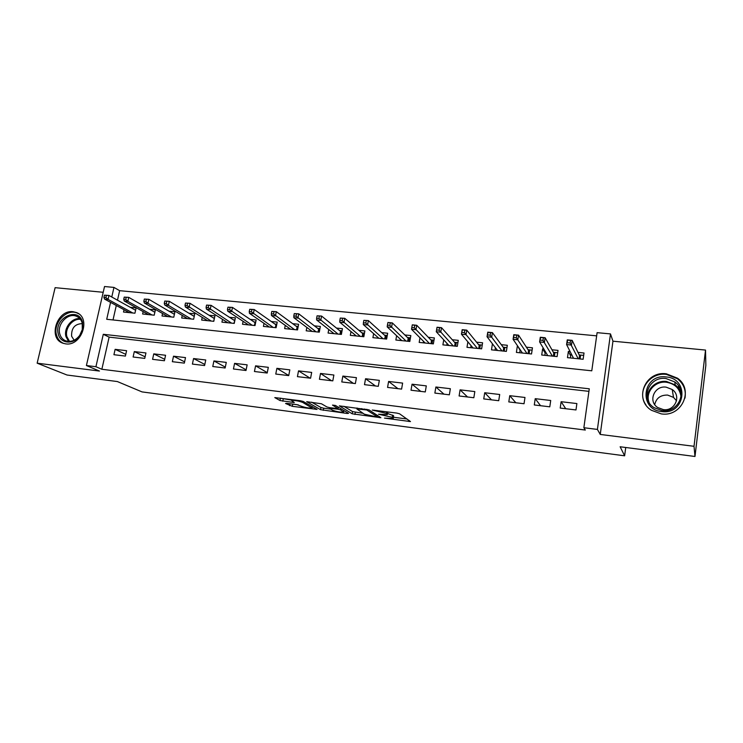<?xml version="1.0" encoding="UTF-8"?>
<svg xmlns="http://www.w3.org/2000/svg" width="743" height="743" viewBox="0 0 743 743"><rect width="100%" height="100%" fill="white"/><g stroke="black" fill="none" stroke-linecap="round" stroke-linejoin="round"><path stroke-width="1.11" d="M384.493 418.114L410.489 421.569L399.548 413.786L396.697 413.071L372.299 410.052L386.379 413.368L387.372 414.613L378.512 414.222L392.295 417.334L393.251 418.523L384.493 418.114M65.653 343.87C81.526 346.609 91.398 317.753 76.464 312.562L73.167 311.726C57.211 309.199 47.561 338.167 62.802 343.164L65.653 343.87M680.857 391.245L679.743 390.242M661.27 413.888C681.786 417.287 694.268 389.666 677.495 378.196L666.322 373.803C645.258 370.646 633.463 399.381 651.453 410.303L661.27 413.888M286.742 403.328L285.553 403.495L292.324 406.319L317.075 409.412L303.144 401.434L300.274 400.718L274.799 397.589L279.981 400.523L294.284 402.567L291.535 400.449C294.962 400.291 298.686 400.951 302.707 402.427L312.069 408.074C308.735 408.223 305.094 407.582 301.156 406.161L296.829 404.629L286.742 403.328M588.92 391.347L109.128 337.136L101.856 369.262L95.921 366.717L86.411 365.528L104.522 286.519L113.958 287.411L111.775 297.014M694.984 456.481L694.018 446.302L705.525 350.074L705.85 365.305L694.984 456.481L620.136 446.766L624.631 455.812L142.034 391.905L117.348 381.549L67.009 375.02L37.15 363.178L99.469 371.063L86.411 365.528M705.525 350.074L612.956 341.195L600.251 434.441L694.018 446.302M600.251 434.441L597.409 429.417L583.859 427.727L589.283 388.803L103.296 334.294L95.921 366.717M101.856 369.262L585.317 430.048L583.859 427.727M352.191 413.805L380.899 417.715L368.992 409.876L339.356 405.873L352.191 413.805L352.581 411.613L362.881 413.275M347.232 413.479L320.53 409.672L306.701 401.684L321.468 403.783L326.985 406.988L329.799 407.693L338.149 408.622L332.502 405.093L335.464 405.464L348.588 413.331L347.232 413.479L347.39 412.616M103.203 292.287L55.121 287.671L37.15 363.178M124.035 309.72L123.514 312.041L134.938 313.212L136.127 307.899L130.285 307.314M143.148 311.605L142.619 314.001L154.219 315.199L155.389 309.84L149.538 309.255M162.55 313.509L162.011 315.998L173.778 317.205L174.949 311.809L169.079 311.224M182.239 315.441L181.691 318.023L193.635 319.249L194.787 313.806L188.908 313.221M202.226 317.382L201.659 320.075L213.789 321.32L214.931 315.84L209.034 315.246M222.519 319.36L221.934 322.156L234.249 323.419L235.382 317.893L229.466 317.298M243.119 321.347L242.524 324.273L255.025 325.555L256.14 319.982L250.215 319.388M264.034 323.354L263.421 326.418L276.117 327.719L277.223 322.109L271.279 321.515M285.266 325.388L284.643 328.601L297.534 329.92L298.621 324.264L292.677 323.669M306.84 327.431L306.19 330.811L319.286 332.158L320.363 326.456L314.4 325.852M328.75 329.493L328.081 333.059L341.381 334.424L342.449 328.675L336.477 328.072M351.012 331.564L350.315 335.344L363.829 336.737L364.878 330.932L358.897 330.329M373.636 333.635L372.912 337.666L386.639 339.077L387.67 333.226L381.67 332.623M396.613 335.715L395.861 340.025L409.811 341.464L410.833 335.567L404.824 334.954M419.981 337.786L419.182 342.421L433.364 343.879L434.367 337.935L428.349 337.322M443.729 339.839L442.893 344.863L457.298 346.34L458.282 340.34L452.255 339.737M467.876 341.854L466.985 347.334L481.631 348.839L482.597 342.792L476.56 342.179M492.433 343.805L491.485 349.851L506.373 351.383L507.32 345.281L501.274 344.668M517.88 346.34L520.091 350.343M517.323 346.284L516.385 352.414L531.533 353.965L532.452 347.808L526.406 347.195M543.792 348.95L542.631 348.829L545.186 353.092M542.631 348.829L541.712 355.015L557.111 356.594L558.021 350.38L551.956 349.777M560.213 408.065L575.983 409.95L576.884 403.56L561.123 401.712L560.213 408.065M534.291 404.963L549.792 406.82L550.712 400.486L535.22 398.675L534.291 404.963M508.806 401.917L524.038 403.737L524.985 397.468L509.754 395.685L508.806 401.917M483.739 398.917L498.729 400.709L499.695 394.496L484.715 392.741L483.739 398.917M459.1 395.973L473.839 397.737L474.823 391.58L460.093 389.852L459.1 395.973M434.859 393.075L449.357 394.812L450.36 388.71L435.872 387.001L434.859 393.075M411.018 390.224L425.284 391.933L426.296 385.877L412.049 384.205L411.018 390.224M387.567 387.419L401.591 389.1L402.632 383.1L388.608 381.456L387.567 387.419M364.488 384.66L378.289 386.314L379.339 380.37L365.547 378.744L364.488 384.66M341.78 381.948L355.358 383.574L356.426 377.676L342.857 376.079L341.78 381.948M319.425 379.274L332.799 380.871L333.876 375.029L320.512 373.46L319.425 379.274M297.423 376.645L310.583 378.215L311.679 372.419L298.528 370.878L297.423 376.645M275.764 374.054L288.721 375.605L289.826 369.856L276.888 368.333L275.764 374.054M254.44 371.509L267.201 373.032L268.316 367.33L255.573 365.835L254.44 371.509M233.441 368.992L246.007 370.497L247.14 364.841L234.584 363.364L233.441 368.992M212.767 366.522L225.138 368.008L226.281 362.389L213.919 360.94L212.767 366.522M192.4 364.089L204.585 365.547L205.746 359.983L193.57 358.553L192.4 364.089M172.339 361.692L184.338 363.123L185.509 357.606L173.518 356.194L172.339 361.692M152.575 359.333L164.398 360.745L165.578 355.265L153.764 353.872L152.575 359.333M133.108 357.002L144.755 358.395L145.944 352.953L134.307 351.588L133.108 357.002M126.598 350.687L115.128 349.34L113.92 354.708L125.4 356.083L126.598 350.687M596.657 335.845L119.642 290.671L117.487 300.191M116.289 305.494L113.01 319.954M570.15 351.606L568.367 351.42L567.466 357.662L583.134 359.268L584.017 352.999L577.952 352.386M624.631 455.812L625.727 447.49M119.642 290.671L113.958 287.411M110.558 302.364L106.713 319.286L591.781 370.813L597.103 332.66L610.486 333.913L597.409 429.417M612.956 341.195L610.486 333.913M109.128 337.136L103.296 334.294M568.367 351.42L570.689 355.953M561.123 401.712L565.729 408.724M535.22 398.675L540.579 405.715M509.754 395.685L515.837 402.762M484.715 392.741L491.495 399.845M460.093 389.852L467.542 396.985M435.872 387.001L443.98 394.171M412.049 384.205L420.779 391.394M388.608 381.456L397.951 388.663M365.547 378.744L375.475 385.979M342.857 376.079L353.352 383.332M320.512 373.46L331.564 380.732M298.528 370.878L310.11 378.159M276.888 368.333L288.739 375.494M255.573 365.835L267.276 372.633M234.584 363.364L246.137 369.838M213.919 360.94L225.315 367.116M193.57 358.553L204.808 364.46M173.518 356.194L184.608 361.86M153.764 353.872L164.714 359.306M134.307 351.588L145.099 356.807M115.128 349.34L125.781 354.365M393.335 418.03L393.623 415.718L393.233 417.956M387.567 413.479L393.623 415.718M387.465 414.102L387.985 411.947M393.474 417.241L407.043 418.996M343.888 406.3L352.581 411.613M376.227 416.804L377.24 416.702L366.717 409.969L356.881 408.956L364.376 414.204L376.227 416.804M344.52 410.888L343.888 410.814M330.589 409.087L323.679 408.195L323.279 410.35M311.577 402.167L320.93 407.508L323.679 408.195M332.548 410.229C336.458 411.659 340.155 412.309 343.647 412.151L340.554 409.885L337.759 409.189L329.446 408.26L332.548 410.229M280 398.118L291.6 400.115M291.275 403.913L298.305 404.898M570.401 357.959L570.949 354.095L571.432 354.142M579.168 354.931L583.682 355.386M579.048 358.85L579.503 355.637L580.636 355.08L580.088 358.962M567.383 342.755L570.122 343.025L570.494 340.405L567.763 340.136L566.584 344.576L567.262 339.876L572.166 340.35L571.497 345.058L566.584 344.576L573.531 358.284M570.122 343.025L578.212 358.767M570.494 340.405L572.166 340.35L579.503 355.637M567.262 339.876L567.763 340.136M666.072 376.952C689.931 378.531 685.501 415.188 661.707 411.576C637.949 409.56 642.667 373.608 666.072 376.952M661.92 410.545C678.359 413.238 688.278 391.087 674.783 381.958L665.96 378.512C649.178 375.967 639.695 398.833 653.97 407.61L661.92 410.545M654.722 404.601C656.255 398.127 660.546 394.951 667.613 395.081L673.511 397.394L676.539 400.783M663.313 409.597C674.858 411.483 681.758 395.898 672.229 389.518L666.137 387.149C654.416 385.338 647.729 401.294 657.657 407.489L663.313 409.597M684.972 398.127C686.244 390.354 683.746 383.899 677.467 378.754L666.387 374.407C649.401 371.946 636.212 391.663 645.964 404.954M680.904 391.477L679.891 390.53M82.557 322.416L82.603 329.455L79.854 335.65C73.724 344.993 60.304 343.86 58.26 333.96C53.561 318.013 78.814 305.875 82.557 322.416M59.756 333.802C60.685 337.211 62.644 339.542 65.644 340.786C70.929 342.384 75.628 340.573 79.733 335.362L82.278 329.641L82.232 323.131C81.303 319.834 79.417 317.567 76.557 316.323C68.133 312.311 56.83 324.097 59.756 333.802M82.352 323.623C74.867 323.855 71.291 328.062 71.616 336.254L74.133 340.22M78.628 313.76L77.356 313.128C66.907 308.122 52.855 322.741 56.468 334.805C57.62 339.059 60.062 341.947 63.805 343.498L63.805 343.498M544.851 355.34L545.399 351.653M553.396 352.312L557.677 352.749M553.34 356.213L553.804 353.027L554.947 352.47L554.38 356.315M540.31 340.108L542.994 340.368L543.384 337.768L540.69 337.508L539.604 341.919L540.3 337.257L545.111 337.731L544.424 342.393L539.604 341.919L547.767 355.637M542.994 340.368L552.374 356.111M543.384 337.768L545.111 337.731L553.804 353.027M519.729 352.758L520.184 349.73M528.059 349.739L532.109 350.148M528.05 353.612L528.524 350.455L529.675 349.907L529.1 353.714M513.701 337.498L516.348 337.759L516.738 335.186L514.1 334.935L513.088 339.3L513.803 334.694L518.54 335.149L517.825 339.774L513.088 339.3L522.44 353.036M516.348 337.759L526.963 353.501M516.738 335.186L518.54 335.149L528.524 350.455M495.014 350.213L495.405 347.696M503.141 347.213L506.958 347.603M503.178 351.058L503.67 347.928L504.822 347.38L504.237 351.16M487.566 334.944L490.157 335.195L490.566 332.65L487.975 332.4L487.036 336.737L487.761 332.167L492.414 332.623L491.699 337.192L487.036 336.737L497.531 350.473M490.157 335.195L501.98 350.928M490.566 332.65L492.414 332.623L503.67 347.928M470.709 347.715L471.043 345.606M478.631 344.724L482.235 345.086M478.724 348.541L479.216 345.439L480.377 344.901L479.774 348.653M461.877 332.427L464.431 332.678L464.839 330.152L462.295 329.901L461.44 334.22L462.174 329.688L466.753 330.133L466.01 334.666L461.44 334.22L473.031 347.956M464.431 332.678L477.405 348.411M464.839 330.152L466.753 330.133L479.216 345.439M446.794 345.263L447.082 343.48M454.521 342.282L457.911 342.625M454.651 346.071L455.162 342.997L456.323 342.458L455.71 346.173M436.633 329.957L439.141 330.208L439.559 327.7L437.051 327.459L436.271 331.74L437.023 327.245L441.518 327.682L440.766 332.177L436.271 331.74L448.921 345.476M439.141 330.208L453.23 345.922M439.559 327.7L441.518 327.682L455.162 342.997M423.259 342.839L423.519 341.343M430.801 339.867L433.986 340.192M430.977 343.637L431.488 340.582L432.658 340.062L432.036 343.749M412.244 325.053L411.817 327.533L414.278 327.774L414.705 325.285L412.3 324.849L416.721 325.276L415.959 329.734L411.529 329.298L425.21 343.043M414.278 327.774L429.454 343.48M414.705 325.285L416.721 325.276L431.488 340.582M411.529 329.298L411.817 327.533M400.106 340.461L400.328 339.189M407.461 337.498L410.442 337.805M407.675 341.241L408.204 338.214L409.374 337.694L408.743 341.353M387.855 322.685L387.419 325.137L389.834 325.378L390.27 322.917L387.985 322.499L392.332 322.917L391.561 327.329L387.205 326.901L401.879 340.647M389.834 325.378L406.049 341.074M390.27 322.917L392.332 322.917L408.204 338.214M387.205 326.901L387.419 325.137M377.314 338.121L377.5 337.043M384.493 335.167L387.279 335.455M384.753 338.882L385.283 335.882L386.453 335.372L385.812 338.994M363.866 320.354L363.42 322.796L365.807 323.029L366.243 320.586L363.866 320.354L368.361 320.595L367.562 324.97L363.29 324.552L378.921 338.288M365.807 323.029L383.026 338.706M366.243 320.586L368.361 320.595L385.283 335.882M363.29 324.552L363.42 322.796M354.875 335.817L355.043 334.907M361.878 332.873L364.479 333.143M362.185 336.57L362.723 333.588L363.903 333.078L363.253 336.672M340.275 318.069L339.83 320.484L342.17 320.716L342.616 318.292L340.275 318.069L344.771 318.31L343.972 322.648L339.765 322.23L356.315 335.966M342.17 320.716L360.355 336.375M342.616 318.292L344.771 318.31L362.723 333.588M339.765 322.23L339.83 320.484M332.79 333.542L332.938 332.78M339.625 330.616L342.04 330.867M339.96 334.285L340.508 331.332L341.696 330.83L341.037 334.396M317.075 315.821L316.62 318.208L318.923 318.441L319.379 316.044L317.075 315.821L321.58 316.054L320.762 320.363L316.629 319.954L334.071 333.681M318.923 318.441L338.046 334.09M319.379 316.044L321.58 316.054L340.508 331.332M316.629 319.954L316.62 318.208M311.048 331.313L311.168 330.681M317.716 328.397L319.954 328.62M318.088 332.037L318.645 329.112L319.834 328.61L319.165 332.149M294.256 313.602L293.791 315.979L296.058 316.202L296.522 313.825L294.256 313.602L298.76 313.843L297.934 318.106L293.866 317.707L312.171 331.424M296.058 316.202L316.091 331.833M296.522 313.825L298.76 313.843L318.645 329.112M293.866 317.707L293.791 315.979M289.64 329.112L289.742 328.592M296.141 326.205L298.212 326.418M271.799 311.428L271.334 313.778L273.563 313.992L274.028 311.642L271.799 311.428L276.312 311.67L275.477 315.896L271.474 315.506L290.606 329.214M273.563 313.992L294.469 329.604M296.55 329.818L297.116 326.92L298.203 326.474M274.028 311.642L276.312 311.67L297.116 326.92M271.474 315.506L271.334 313.778M274.901 324.05L276.795 324.245M249.704 309.283L249.23 311.614L251.422 311.828L251.896 309.497L249.704 309.283L254.217 309.525L253.372 313.722L249.434 313.332L269.375 327.031M251.422 311.828L273.173 327.422M275.347 327.644L275.913 324.765L276.767 324.412M251.896 309.497L254.217 309.525L275.913 324.765M249.434 313.332L249.23 311.614M253.976 321.923L255.713 322.1M227.962 307.175L227.488 309.487L229.643 309.701L230.116 307.379L227.962 307.175L232.475 307.416L231.621 311.577L227.748 311.196L248.468 324.877M229.643 309.701L252.202 325.267M254.459 325.499L255.035 322.638L255.657 322.388M230.116 307.379L232.475 307.416L255.035 322.638M227.748 311.196L227.488 309.487M233.367 319.834L234.955 320.001M206.563 305.094L206.08 307.388L208.207 307.602L208.681 305.299L206.563 305.094L211.077 305.345L210.213 309.469L206.396 309.097L227.869 322.768M208.207 307.602L231.556 323.14M233.887 323.381L234.872 320.382M208.681 305.299L211.077 305.345L234.463 320.549M206.396 309.097L206.08 307.388M213.074 317.772L214.495 317.92M185.49 303.051L185.007 305.327L187.097 305.531L187.589 303.255L185.49 303.051L190.013 303.302L189.14 307.398L185.388 307.026L207.585 320.679M187.097 305.531L211.207 321.05M213.612 321.301L214.393 318.413M187.589 303.255L190.013 303.302L214.198 318.487M185.388 307.026L185.007 305.327M193.069 315.747L194.35 315.877M164.76 301.045L164.268 303.302L166.321 303.497L166.813 301.24L164.76 301.045L169.274 301.296L168.401 305.354L164.695 304.983L187.598 318.626M166.321 303.497L168.401 305.354L191.174 318.988M166.813 301.24L169.274 301.296L194.229 316.453M164.695 304.983L164.268 303.302M173.37 313.75L174.503 313.862M144.337 299.058L143.845 301.296L145.869 301.5L146.362 299.253L144.337 299.058L148.86 299.318L147.968 303.339L144.328 302.977L167.899 316.602M145.869 301.5L147.968 303.339L171.429 316.964M146.362 299.253L148.86 299.318L174.401 314.354M144.328 302.977L143.845 301.296M153.95 311.781L154.943 311.874M124.23 297.107L123.728 299.327L125.725 299.522L126.226 297.302L124.23 297.107L128.753 297.367L127.861 301.361L124.267 301.008L148.498 314.605M125.725 299.522L127.861 301.361L151.971 314.967M126.226 297.302L128.753 297.367L154.85 312.292M124.267 301.008L123.728 299.327M134.817 309.831L135.672 309.924M104.429 295.185L103.927 297.395L105.896 297.581L106.398 295.38L104.429 295.185L108.952 295.445L108.051 299.41L104.512 299.058L129.375 312.645M105.896 297.581L108.051 299.41L132.802 312.998M106.398 295.38L108.952 295.445L135.597 310.268M104.512 299.058L103.927 297.395M374.398 410.21L374.314 410.693M380.555 414.25L380.472 414.715M392.685 415.086L392.295 417.334M383.499 414.613L383.416 415.096M387.716 411.919L387.344 414.018M386.657 411.78L386.379 413.368M377.388 410.591L377.305 411.083M409.124 420.445L408.938 421.532M379.599 416.712L379.432 417.677M355.321 412.291L354.931 414.483M377.481 415.346L377.24 416.702M366.847 409.263L366.717 409.969M364.813 408.984L364.729 409.467M361.683 408.585L361.6 409.068M320.93 407.508L320.53 409.672M338.334 407.183L338.102 408.427M343.749 410.433L343.526 411.65M340.786 408.659L340.554 409.885M337.861 408.659L337.759 409.189M312.097 406.458L311.893 407.554M302.912 401.322L302.707 402.427M293.123 401.768L292.974 402.53M283.232 399.037L282.804 401.22M280.408 398.341L279.981 400.523M315.896 408.594L315.747 409.374M292.733 404.183L292.324 406.319M289.937 403.737L289.575 405.641M647.84 399.929C645.723 389.917 655.707 380.007 666.49 381.465L675.211 384.883C678.331 387.279 680.328 390.335 681.21 394.041M681.034 396.911C679.956 388.691 675.108 383.806 666.48 382.264C655.01 380.648 644.98 392.35 649.103 402.52M68.579 341.409L65.969 336.635C63.499 328.267 71.746 317.577 79.863 318.654M80.448 319.36C72.582 318.227 64.511 328.592 66.916 336.728L69.517 341.418M76.464 312.562L77.885 313.277M377.509 415.365L377.268 416.73M357.058 407.991L356.881 408.956M338.409 407.229L338.176 408.474M343.935 410.545L343.712 411.78M329.558 407.656L329.446 408.26M312.348 406.597L312.134 407.721M291.702 399.623L291.535 400.449M672.229 389.518L673.511 397.394M674.783 381.958L675.211 384.883C678.415 387.391 680.421 390.595 681.22 394.496M678.405 385.701L678.805 388.682M77.662 316.871L76.557 316.323"/></g></svg>

